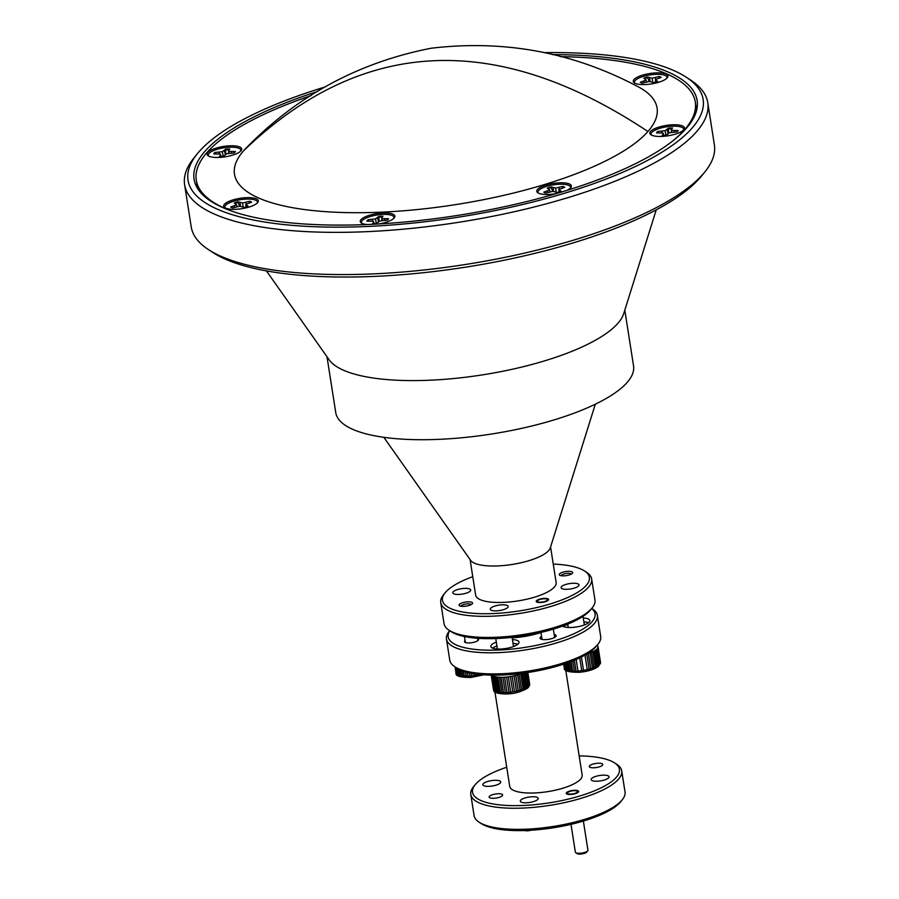 <?xml version="1.0" encoding="UTF-8"?>
<svg xmlns="http://www.w3.org/2000/svg" width="899" height="899" viewBox="0 0 899 899"><rect width="100%" height="100%" fill="white"/><g stroke="black" fill="none" stroke-linecap="round" stroke-linejoin="round"><path stroke-width="1.35" d="M325.112 86.956A260.699 78.348 -8.9 0 0 197.331 153.751A260.699 78.348 -8.9 0 0 369.658 226.368A260.699 78.348 -8.9 0 0 634.065 167.135A260.699 78.348 -8.9 0 0 686.218 77.19A260.699 78.348 -8.9 0 0 544.131 52.659M686.218 77.19L690.578 80.056A264.778 79.573 171.1 0 1 707.783 102.744A264.778 79.573 171.1 0 1 369.073 231.56A264.778 79.573 171.1 0 1 184.61 184.666A264.778 79.573 171.1 0 1 194.06 157.808L197.331 153.751M704.94 171.821L701.669 175.878A260.699 78.348 171.1 0 1 377.468 276.263A260.699 78.348 171.1 0 1 212.782 252.439L208.422 249.574A264.778 79.573 -8.9 0 0 375.681 273.779A264.778 79.573 -8.9 0 0 704.94 171.821A264.778 79.573 -8.9 0 0 714.39 144.964L707.783 102.744M592.239 607.814L590.598 609.837A74.336 22.34 171.1 0 1 498.158 638.459A74.336 22.34 171.1 0 1 451.197 631.671L449.017 630.233A76.381 22.958 -8.9 0 0 497.259 637.222A76.381 22.958 -8.9 0 0 592.239 607.814A76.381 22.958 -8.9 0 0 594.969 600.06L591.654 578.945A76.381 22.958 171.1 0 1 493.956 616.107A76.381 22.958 171.1 0 1 440.746 602.577A76.381 22.958 171.1 0 1 443.465 594.835L445.106 592.812A74.336 22.34 -8.9 0 0 494.248 613.511A74.336 22.34 -8.9 0 0 569.651 596.621A74.336 22.34 -8.9 0 0 584.519 570.977A74.336 22.34 -8.9 0 0 553.256 564.078M584.519 570.977L586.699 572.405A76.381 22.958 171.1 0 1 591.654 578.945M567.977 571.326A6.821 2.045 -8.9 0 0 559.245 574.641A6.821 2.045 -8.9 0 0 563.999 575.854A6.821 2.045 -8.9 0 0 572.73 572.539A6.821 2.045 -8.9 0 0 567.977 571.326M467.806 601.836A6.821 2.045 -8.9 0 0 459.074 605.162A6.821 2.045 -8.9 0 0 463.828 606.364A6.821 2.045 -8.9 0 0 472.559 603.049A6.821 2.045 -8.9 0 0 467.806 601.836M544.21 598.386A6.259 1.877 -8.9 0 0 536.197 601.442A6.259 1.877 -8.9 0 0 540.569 602.544A6.259 1.877 -8.9 0 0 548.581 599.498A6.259 1.877 -8.9 0 0 544.21 598.386M656.236 209.849L623.704 313.65A150.717 45.298 171.1 0 1 431.486 380.142A150.717 45.298 171.1 0 1 329.135 359.78L266.419 270.891M197.072 187.633A254.586 76.516 171.1 0 1 197.286 186.666M552.469 54.625A254.586 76.516 171.1 0 1 697.118 100.474A254.586 76.516 171.1 0 1 371.433 224.334A254.586 76.516 171.1 0 1 194.072 179.249A254.586 76.516 171.1 0 1 317.774 91.383M595.318 404.202L550.278 547.929A40.736 12.238 171.1 0 1 498.327 565.898A40.736 12.238 171.1 0 1 470.66 560.392L383.839 437.319M550.57 546.974L556.144 582.541A40.736 12.238 171.1 0 1 504.036 602.364A40.736 12.238 171.1 0 1 475.661 595.149L470.087 559.583M624.805 310.121L633.548 365.938A150.717 45.298 171.1 0 1 440.746 439.263A150.717 45.298 171.1 0 1 335.743 412.574L327 356.757M572.685 583.271A9.069 2.719 -8.9 0 0 561.088 587.676A9.069 2.719 -8.9 0 0 567.404 589.283A9.069 2.719 -8.9 0 0 579.001 584.878A9.069 2.719 -8.9 0 0 572.685 583.271M464.401 588.407A9.069 2.719 -8.9 0 0 452.804 592.823A9.069 2.719 -8.9 0 0 459.119 594.419A9.069 2.719 -8.9 0 0 470.716 590.014A9.069 2.719 -8.9 0 0 464.401 588.407M501.856 604.847A9.069 2.719 -8.9 0 0 490.258 609.252A9.069 2.719 -8.9 0 0 496.574 610.859A9.069 2.719 -8.9 0 0 508.171 606.454A9.069 2.719 -8.9 0 0 501.856 604.847M472.762 576.686A74.336 22.34 -8.9 0 0 445.106 592.812M440.746 602.577L444.05 623.692A76.381 22.958 -8.9 0 0 449.017 630.233M696.32 108.521A254.586 76.516 171.1 0 1 696.826 109.375M184.61 184.666L191.217 226.885A264.778 79.573 -8.9 0 0 208.422 249.574M243.651 150.695A213.861 64.267 171.1 0 1 247.776 146.402L247.776 146.402C298.446 94.957 359.566 62.233 431.115 48.243C503.62 39.612 571.888 52.075 635.941 85.619A213.861 64.267 171.1 0 1 647.921 131.512A213.861 64.267 171.1 0 1 383.502 212.063A213.861 64.267 171.1 0 1 243.651 150.695C302.648 93.945 365.826 63.964 433.206 60.761C500.586 57.57 572.157 81.146 647.921 131.512M229.503 145.807A17.519 5.259 -8.9 0 0 211.995 149.661A17.519 5.259 -8.9 0 0 207.984 155.639A17.519 5.259 -8.9 0 0 219.3 157.426A17.519 5.259 -8.9 0 0 241.269 150.436A17.519 5.259 -8.9 0 0 229.503 145.807M246.101 197.679A17.519 5.259 -8.9 0 0 228.593 201.533A17.519 5.259 -8.9 0 0 224.581 207.523A17.519 5.259 -8.9 0 0 235.898 209.298A17.519 5.259 -8.9 0 0 257.867 202.309A17.519 5.259 -8.9 0 0 246.101 197.679M378.827 223.952A17.519 5.259 -8.9 0 0 394.425 217.637A17.519 5.259 -8.9 0 0 382.671 213.007A17.519 5.259 -8.9 0 0 365.163 216.873A17.519 5.259 -8.9 0 0 361.14 222.851A17.519 5.259 -8.9 0 0 366.949 224.536M566.752 190.464A17.519 5.259 -8.9 0 0 570.955 187.453A17.519 5.259 -8.9 0 0 559.189 182.823A17.519 5.259 -8.9 0 0 541.681 186.677A17.519 5.259 -8.9 0 0 537.669 192.656A17.519 5.259 -8.9 0 0 548.986 194.442A17.519 5.259 -8.9 0 0 556.481 193.555M672.272 124.792A17.519 5.259 -8.9 0 0 654.764 128.647A17.519 5.259 -8.9 0 0 650.752 134.636A17.519 5.259 -8.9 0 0 662.069 136.412A17.519 5.259 -8.9 0 0 684.038 129.422A17.519 5.259 -8.9 0 0 672.272 124.792M655.674 72.909A17.519 5.259 -8.9 0 0 638.166 76.775A17.519 5.259 -8.9 0 0 634.155 82.753A17.519 5.259 -8.9 0 0 645.471 84.54A17.519 5.259 -8.9 0 0 667.44 77.539A17.519 5.259 -8.9 0 0 655.674 72.909M560.122 56.626A252.552 75.898 171.1 0 1 695.298 102.037A252.552 75.898 171.1 0 1 670.182 142.919M232.684 211.434A252.552 75.898 171.1 0 1 196.274 180.182A252.552 75.898 171.1 0 1 311.099 95.62M657.057 132.895A11.002 3.304 171.1 0 1 657.877 132.175L658.529 132.816M668.496 133.266L668.575 128.917A11.002 3.304 171.1 0 1 671.958 128.714M656.955 132.198A11.002 3.304 -8.9 0 0 656.517 132.917L663.069 133.007L663.372 133.951L662.125 135.378A11.002 3.304 -8.9 0 0 666.283 135.176L669.609 132.692L676.891 131.951A11.002 3.304 -8.9 0 0 678.172 130.49L671.62 130.4L671.317 129.456L672.564 128.029A11.002 3.304 -8.9 0 0 668.406 128.231L665.091 130.715L657.798 131.456A11.002 3.304 -8.9 0 0 656.955 132.198M651.415 135.052A16.497 4.956 171.1 0 1 651.753 132.445A16.497 4.956 171.1 0 1 670.766 126.321A16.497 4.956 171.1 0 1 683.543 130.018M663.732 135.367L663.372 133.951M657.877 132.175L657.798 131.456M668.575 128.917L668.406 128.231M671.497 132.367L671.317 129.456M671.744 132.333L671.62 130.4M674.272 132.074L674.115 130.681M662.091 132.895L661.855 131.265M665.979 135.21L665.091 130.715M668.069 133.479L667.159 129.647M548.266 188.532A11.002 3.304 171.1 0 1 549.289 188.194A11.002 3.304 171.1 0 1 551.244 187.666L552.784 191.363M562.392 188.015L562.819 187.127A11.002 3.304 171.1 0 1 564.021 187.52M549.177 187.498A11.002 3.304 -8.9 0 0 547.356 188.127L549.649 189.947L543.828 192.161A11.002 3.304 -8.9 0 0 545.862 193.049L552.84 191.352L557.324 192.51A11.002 3.304 -8.9 0 0 561.167 191.33L558.886 189.509L564.696 187.307A11.002 3.304 -8.9 0 0 562.662 186.419L555.683 188.116L551.199 186.958A11.002 3.304 -8.9 0 0 549.177 187.498M538.332 193.083A16.497 4.956 171.1 0 1 546.637 186.385A16.497 4.956 171.1 0 1 563.527 184.295A16.497 4.956 171.1 0 1 570.46 188.048M547.873 192.431L547.57 191.015M550.121 191.824L549.649 189.947M551.244 187.666L551.199 186.958M562.819 187.127L562.662 186.419M559.043 192.06L558.886 189.509M559.29 191.981L559.189 190.464M553.481 191.431L553.188 187.835M556.166 191.993L555.683 188.116M559.234 189.329L558.92 187.554M378.884 221.48L378.973 217.131A11.002 3.304 171.1 0 1 381.052 216.974A11.002 3.304 171.1 0 1 382.356 216.94M378.973 217.131L378.794 216.445L375.479 218.929L368.197 219.682A11.002 3.304 -8.9 0 0 366.916 221.143L373.467 221.221L373.77 222.177L372.523 223.604A11.002 3.304 -8.9 0 0 376.681 223.402L379.996 220.918L387.278 220.165A11.002 3.304 -8.9 0 0 388.559 218.715L382.008 218.626L381.704 217.67L382.952 216.254A11.002 3.304 -8.9 0 0 380.94 216.277A11.002 3.304 -8.9 0 0 378.794 216.445M361.803 223.267A16.497 4.956 171.1 0 1 382.547 214.445A16.497 4.956 171.1 0 1 393.931 218.243M367.455 221.109A11.002 3.304 171.1 0 1 368.275 220.39L368.197 219.682M368.275 220.39L368.927 221.042M372.478 221.12L372.242 219.491M376.378 223.435L375.479 218.929M378.457 221.705L377.546 217.873M374.13 223.593L373.77 222.177M381.884 220.592L381.704 217.67M382.142 220.547L382.008 218.626M384.66 220.3L384.514 218.907M249.304 202.871L249.731 201.983A11.002 3.304 171.1 0 1 250.9 202.354A11.002 3.304 171.1 0 1 250.933 202.376M249.731 201.983L249.585 201.275L242.595 202.972L238.111 201.814A11.002 3.304 -8.9 0 0 234.268 202.994L236.561 204.815L230.74 207.017A11.002 3.304 -8.9 0 0 232.774 207.905L239.752 206.208L244.236 207.366A11.002 3.304 -8.9 0 0 248.079 206.197L245.798 204.376L251.619 202.163A11.002 3.304 -8.9 0 0 250.787 201.657A11.002 3.304 -8.9 0 0 249.585 201.275M225.244 207.939A16.497 4.956 171.1 0 1 235.549 200.691A16.497 4.956 171.1 0 1 255.597 200.196A16.497 4.956 171.1 0 1 257.372 202.904M235.178 203.388A11.002 3.304 171.1 0 1 238.168 202.533L238.111 201.814M238.168 202.533L239.696 206.219M240.393 206.287L240.1 202.691M243.078 206.86L242.595 202.972M246.146 204.185L245.832 202.421M234.785 207.298L234.482 205.871M237.033 206.68L236.561 204.815M245.955 206.916L245.798 204.376M246.202 206.837L246.101 205.32M234.965 152.223A11.002 3.304 -8.9 0 0 235.403 151.504L228.852 151.414L228.548 150.47L229.796 149.043A11.002 3.304 -8.9 0 0 225.638 149.245L222.311 151.729L215.03 152.47A11.002 3.304 -8.9 0 0 213.748 153.931L220.3 154.021L220.603 154.965L219.356 156.392A11.002 3.304 -8.9 0 0 223.514 156.19L226.829 153.707L234.122 152.965A11.002 3.304 -8.9 0 0 234.965 152.223M208.647 156.066A16.497 4.956 171.1 0 1 208.984 153.459A16.497 4.956 171.1 0 1 227.998 147.335A16.497 4.956 171.1 0 1 240.763 151.032M225.728 154.28L225.638 149.245M225.806 149.931A11.002 3.304 171.1 0 1 229.189 149.728M228.728 153.381L228.548 150.47M228.975 153.347L228.852 151.414M231.504 153.088L231.346 151.695M214.288 153.909A11.002 3.304 171.1 0 1 215.108 153.19L215.76 153.83M215.108 153.19L215.03 152.47M219.311 153.909L219.086 152.279M223.21 156.224L222.311 151.729M225.301 154.493L224.39 150.661M220.963 156.381L220.603 154.965M644.752 78.629A11.002 3.304 171.1 0 1 647.73 77.764L649.258 81.461M658.866 78.112L659.304 77.213A11.002 3.304 171.1 0 1 660.473 77.595A11.002 3.304 171.1 0 1 660.507 77.617M641.133 82.764A11.002 3.304 -8.9 0 0 642.336 83.146L649.325 81.449L653.809 82.607A11.002 3.304 -8.9 0 0 657.652 81.427L655.36 79.606L661.181 77.404A11.002 3.304 -8.9 0 0 659.147 76.516L652.168 78.213L647.685 77.056A11.002 3.304 -8.9 0 0 643.841 78.224L646.123 80.045L640.302 82.259A11.002 3.304 -8.9 0 0 641.133 82.764M634.818 83.18A16.497 4.956 171.1 0 1 645.122 75.921A16.497 4.956 171.1 0 1 665.17 75.437A16.497 4.956 171.1 0 1 666.934 78.146M659.304 77.213L659.147 76.516M655.517 82.157L655.36 79.606M655.764 82.079L655.663 80.562M647.73 77.764L647.685 77.056M649.966 81.528L649.662 77.932M652.652 82.09L652.168 78.213M655.719 79.427L655.405 77.651M644.358 82.528L644.055 81.112M646.595 81.921L646.123 80.045M540.906 602.161A5.091 1.528 -8.9 0 0 546.075 601.004A5.091 1.528 -8.9 0 0 547.086 599.24A5.091 1.528 -8.9 0 0 543.873 598.779A5.091 1.528 -8.9 0 0 537.535 600.746A5.091 1.528 -8.9 0 0 540.906 602.161M449.758 630.727A74.336 22.34 -8.9 0 0 499.956 649.977A74.336 22.34 -8.9 0 0 573.843 633.784A74.336 22.34 -8.9 0 0 591.677 608.499M591.733 608.432L592.407 608.87A76.381 22.958 171.1 0 1 597.374 615.41A76.381 22.958 171.1 0 1 499.664 652.573A76.381 22.958 171.1 0 1 446.455 639.043A76.381 22.958 171.1 0 1 449.185 631.3L449.68 630.671M597.947 644.268L596.307 646.302A74.336 22.34 171.1 0 1 503.867 674.924A74.336 22.34 171.1 0 1 456.906 668.137L454.725 666.698A76.381 22.958 -8.9 0 0 502.968 673.688A76.381 22.958 -8.9 0 0 597.947 644.268A76.381 22.958 -8.9 0 0 600.678 636.526L597.374 615.41M506.733 767.229A74.336 22.34 -8.9 0 0 475.166 784.726A74.336 22.34 -8.9 0 0 524.297 805.425A74.336 22.34 -8.9 0 0 599.7 788.535A74.336 22.34 -8.9 0 0 614.568 762.891A74.336 22.34 -8.9 0 0 579.17 755.89M614.568 762.891L616.748 764.319A76.381 22.958 171.1 0 1 621.715 770.87A76.381 22.958 171.1 0 1 524.005 808.021A76.381 22.958 171.1 0 1 470.795 794.502A76.381 22.958 171.1 0 1 473.526 786.749L475.166 784.726M622.299 799.728L620.658 801.751A74.336 22.34 171.1 0 1 528.207 830.384A74.336 22.34 171.1 0 1 481.246 823.585L479.066 822.158A76.381 22.958 -8.9 0 0 527.32 829.136A76.381 22.958 -8.9 0 0 622.299 799.728A76.381 22.958 -8.9 0 0 625.019 791.974L621.715 770.87M541.569 636.413A8.147 2.45 -8.9 0 0 540.58 638.897A8.147 2.45 -8.9 0 0 545.727 639.639A8.147 2.45 -8.9 0 0 555.852 636.503A8.147 2.45 -8.9 0 0 554.155 634.436M541.895 638.436A6.821 2.045 -8.9 0 0 541.558 639.234A6.821 2.045 -8.9 0 0 541.569 639.313M465.086 640.594A7.125 2.146 -8.9 0 0 464.952 642.279A7.125 2.146 -8.9 0 0 469.458 642.931A7.125 2.146 -8.9 0 0 478.313 640.189A7.125 2.146 -8.9 0 0 477.672 638.627M496.338 642.1A14.26 4.281 -8.9 0 0 490.843 646.527A14.26 4.281 -8.9 0 0 500.777 649.044A14.26 4.281 -8.9 0 0 519.015 642.111A14.26 4.281 -8.9 0 0 512.43 639.582M496.933 645.943A14.26 4.281 -8.9 0 0 492.674 648.201M562.516 626.12A14.26 4.281 -8.9 0 0 571.607 627.468A14.26 4.281 -8.9 0 0 589.845 620.535A14.26 4.281 -8.9 0 0 583.26 618.006M567.763 624.367A14.26 4.281 -8.9 0 0 563.504 626.625M598.026 763.24A6.821 2.045 -8.9 0 0 589.294 766.566A6.821 2.045 -8.9 0 0 594.048 767.768A6.821 2.045 -8.9 0 0 602.779 764.453A6.821 2.045 -8.9 0 0 598.026 763.24M497.855 793.761A6.821 2.045 -8.9 0 0 489.135 797.076A6.821 2.045 -8.9 0 0 493.888 798.29A6.821 2.045 -8.9 0 0 502.608 794.963A6.821 2.045 -8.9 0 0 497.855 793.761M574.27 790.311A6.259 1.877 -8.9 0 0 566.258 793.356A6.259 1.877 -8.9 0 0 570.618 794.469A6.259 1.877 -8.9 0 0 578.63 791.412A6.259 1.877 -8.9 0 0 574.27 790.311M540.962 632.525A38.185 11.473 171.1 0 1 512.172 637.885M565.752 670.249L582.17 775.095A36.657 11.013 171.1 0 1 535.276 792.929A36.657 11.013 171.1 0 1 509.733 786.434L494.922 691.825M602.735 775.185A9.069 2.719 -8.9 0 0 591.149 779.602A9.069 2.719 -8.9 0 0 597.453 781.197A9.069 2.719 -8.9 0 0 609.05 776.792A9.069 2.719 -8.9 0 0 602.735 775.185M494.45 780.332A9.069 2.719 -8.9 0 0 482.853 784.737A9.069 2.719 -8.9 0 0 489.168 786.344A9.069 2.719 -8.9 0 0 500.765 781.928A9.069 2.719 -8.9 0 0 494.45 780.332M531.905 796.761A9.069 2.719 -8.9 0 0 520.319 801.178A9.069 2.719 -8.9 0 0 526.634 802.773A9.069 2.719 -8.9 0 0 538.22 798.368A9.069 2.719 -8.9 0 0 531.905 796.761M567.494 627.423A9.069 2.719 171.1 0 1 568.123 626.659M496.664 648.999A9.069 2.719 171.1 0 1 497.293 648.235M513.396 645.718A9.069 2.719 171.1 0 1 514.228 646.257M584.215 624.142A9.069 2.719 171.1 0 1 585.058 624.681M470.795 794.502L474.099 815.607A76.381 22.958 -8.9 0 0 479.066 822.158M446.455 639.043L449.758 660.158A76.381 22.958 -8.9 0 0 454.725 666.698M588.609 622.692A14.26 4.281 -8.9 0 0 583.856 621.85M517.779 644.268A14.26 4.281 -8.9 0 0 513.037 643.426M555.043 637.2A6.821 2.045 -8.9 0 0 555.031 637.121A6.821 2.045 -8.9 0 0 554.469 636.47M571.213 574.158A5.091 1.528 -8.9 0 0 570.91 573.809A5.091 1.528 -8.9 0 0 567.696 573.337A5.091 1.528 -8.9 0 0 561.358 575.304A5.091 1.528 -8.9 0 0 561.178 575.731M570.955 794.075A5.091 1.528 -8.9 0 0 576.124 792.918A5.091 1.528 -8.9 0 0 577.147 791.165A5.091 1.528 -8.9 0 0 573.922 790.693A5.091 1.528 -8.9 0 0 567.595 792.66A5.091 1.528 -8.9 0 0 570.955 794.075M587.71 850.825L586.687 852.095A5.091 1.528 171.1 0 1 580.349 854.05A5.091 1.528 171.1 0 1 577.136 853.589L575.776 852.69A6.36 1.91 -8.9 0 0 579.788 853.275A6.36 1.91 -8.9 0 0 587.71 850.825A6.36 1.91 -8.9 0 0 587.935 850.173L583.372 821.057M571 824.349L575.36 852.151A6.36 1.91 -8.9 0 0 575.776 852.69M471.054 604.667A5.091 1.528 -8.9 0 0 470.739 604.319A5.091 1.528 -8.9 0 0 462.468 604.96A5.091 1.528 -8.9 0 0 461.198 605.814A5.091 1.528 -8.9 0 0 461.007 606.241M530.927 830.238A5.091 1.528 171.1 0 1 527.376 830.811A5.091 1.528 171.1 0 1 524.533 830.519M576.169 659.439L577.978 670.991A18.328 5.506 -8.9 0 0 578.844 670.924A18.328 5.506 -8.9 0 0 579.72 670.845L581.732 670.62A18.328 5.506 -8.9 0 0 583.507 670.362L585.507 670.002A18.328 5.506 -8.9 0 0 587.249 669.631L589.148 669.159A18.328 5.506 -8.9 0 0 590.767 668.71L592.497 668.137A18.328 5.506 -8.9 0 0 593.924 667.609L595.408 666.979A18.328 5.506 -8.9 0 0 596.576 666.406L597.734 665.732A18.328 5.506 -8.9 0 0 598.61 665.136L599.397 664.451A18.328 5.506 -8.9 0 0 599.925 663.855L600.318 663.192A18.328 5.506 -8.9 0 0 600.476 662.619L600.465 662.529M597.082 645.347A18.328 5.506 171.1 0 1 597.397 645.594L597.835 646.145A18.328 5.506 171.1 0 1 598.049 646.651L598.071 647.269A18.328 5.506 171.1 0 1 597.914 647.831L597.52 648.494A18.328 5.506 171.1 0 1 596.992 649.1L596.206 649.775A18.328 5.506 171.1 0 1 595.329 650.382L594.172 651.045A18.328 5.506 171.1 0 1 593.003 651.629L591.52 652.258A18.328 5.506 171.1 0 1 590.092 652.786L588.362 653.348A18.328 5.506 171.1 0 1 587.496 653.607M598.61 665.136L596.206 649.775M595.329 650.382L597.734 665.732M596.576 666.406L594.172 651.045M593.003 651.629L595.408 666.979M593.924 667.609L591.52 652.258M590.092 652.786L592.497 668.137M590.767 668.71L588.362 653.348M586.789 654.045L589.148 669.159M587.249 669.631L584.968 655.101M583.507 670.362L581.417 656.989M579.72 657.821L581.732 670.62M572.809 660.832L574.416 671.104A18.328 5.506 -8.9 0 0 576.045 671.081L574.349 660.214L576.147 671.564L577.978 670.991M569.797 662.001L571.202 670.935A18.328 5.506 -8.9 0 0 572.652 671.047L571.157 661.484M567.28 662.911L568.471 670.519A18.328 5.506 -8.9 0 0 569.685 670.744L568.393 662.518M565.37 663.574L566.359 669.856A18.328 5.506 -8.9 0 0 567.269 670.193L566.19 663.305M564.156 663.99L564.932 668.968A18.328 5.506 -8.9 0 0 565.516 669.407L564.639 663.833M563.684 664.147L564.28 667.923A18.328 5.506 -8.9 0 0 564.493 668.429L563.808 664.103M598.049 646.651L600.453 662.001M600.476 662.619L597.97 646.595M597.914 647.831L600.318 663.192M596.992 649.1L599.397 664.451M599.925 663.855L597.52 648.494M572.652 671.047L574.416 671.104M569.685 670.744L571.202 670.935M567.269 670.193L568.471 670.519M565.516 669.407L566.359 669.856M597.835 647.774L600.33 663.709M563.887 664.08L564.639 668.935M564.707 663.81L565.662 669.901M566.246 663.282L567.404 670.676M568.449 662.496L569.809 671.238M571.191 661.473L572.764 671.531M586.766 654.056L589.205 669.654M590.047 652.708L592.542 668.642M592.935 651.55L595.43 667.485M595.262 650.303L597.756 666.238M596.914 649.033L599.408 664.957M455.029 666.901L455.995 673.059A18.328 5.506 -8.9 0 0 456.209 673.576L456.647 674.115A18.328 5.506 -8.9 0 0 457.22 674.553L458.074 674.992A18.328 5.506 -8.9 0 0 458.984 675.329L460.187 675.655A18.328 5.506 -8.9 0 0 461.401 675.891L462.918 676.082A18.328 5.506 -8.9 0 0 464.367 676.183L466.12 676.239A18.328 5.506 -8.9 0 0 467.761 676.217L469.683 676.127A18.328 5.506 -8.9 0 0 470.559 676.07A18.328 5.506 -8.9 0 0 471.436 675.992L470.986 673.16M477.066 674.138L477.223 675.138A18.328 5.506 -8.9 0 0 478.953 674.778L478.897 674.351M473.099 673.553L473.436 675.756A18.328 5.506 -8.9 0 0 475.223 675.497L474.964 673.845M469.166 672.778L469.683 676.127M467.761 676.217L467.143 672.295M465.435 671.823L466.12 676.239M464.367 676.183L463.592 671.238M462.075 670.688L462.918 676.082M461.401 675.891L460.479 670.047M459.22 669.452L460.187 675.655M458.984 675.329L457.951 668.777M457.007 668.193L458.074 674.992M457.22 674.553L456.141 667.631M455.579 667.26L456.647 674.115M456.209 673.576L455.175 667.002M478.953 674.778L480.886 674.553M475.223 675.497L477.223 675.138M471.436 675.992L473.436 675.756M455.254 667.047L456.355 674.07M456.22 667.676L457.366 675.037M458.018 668.811L459.119 675.823M460.535 670.07L461.524 676.374M463.637 671.25L464.48 676.677M467.177 672.295L467.862 676.711M470.997 673.171L471.526 676.475M477.054 674.138L477.29 675.632M493.416 689.286A18.328 5.506 -8.9 0 0 493.427 689.376A18.328 5.506 -8.9 0 0 493.45 689.466L493.686 690.039A18.328 5.506 -8.9 0 0 494.079 690.522L494.731 691.016A18.328 5.506 -8.9 0 0 495.473 691.398L496.506 691.792A18.328 5.506 -8.9 0 0 497.574 692.073L498.934 692.331A18.328 5.506 -8.9 0 0 500.282 692.5L501.923 692.623A18.328 5.506 -8.9 0 0 503.474 692.679L505.328 692.657A18.328 5.506 -8.9 0 0 507.036 692.578L509.003 692.41A18.328 5.506 -8.9 0 0 510.778 692.208L512.801 691.915A18.328 5.506 -8.9 0 0 514.565 691.601L516.532 691.185A18.328 5.506 -8.9 0 0 518.217 690.769L520.038 690.252A18.328 5.506 -8.9 0 0 521.577 689.747L523.184 689.151A18.328 5.506 -8.9 0 0 524.488 688.589L525.825 687.937A18.328 5.506 -8.9 0 0 526.848 687.342L527.825 686.667A18.328 5.506 -8.9 0 0 528.533 686.061L529.129 685.386A18.328 5.506 -8.9 0 0 529.32 685.094A18.328 5.506 -8.9 0 0 529.477 684.802L527.556 672.553M493.461 689.555L491.191 675.115L493.832 690.544M521.87 673.34A18.328 5.506 171.1 0 1 520.779 673.801L519.173 674.396A18.328 5.506 171.1 0 1 517.644 674.891L515.812 675.419A18.328 5.506 171.1 0 1 514.127 675.834L512.16 676.25A18.328 5.506 171.1 0 1 510.396 676.565L508.373 676.857A18.328 5.506 171.1 0 1 506.598 677.059L504.631 677.217A18.328 5.506 171.1 0 1 502.923 677.307L501.08 677.318A18.328 5.506 171.1 0 1 499.518 677.273L497.877 677.149A18.328 5.506 171.1 0 1 496.54 676.981L495.169 676.722A18.328 5.506 171.1 0 1 494.102 676.43L493.068 676.048A18.328 5.506 171.1 0 1 492.326 675.655L491.674 675.171A18.328 5.506 171.1 0 1 491.629 675.127M503.474 692.679L501.08 677.318M499.518 677.273L501.923 692.623M500.282 692.5L497.877 677.149M496.54 676.981L498.934 692.331M497.574 692.073L495.169 676.722M494.102 676.43L496.506 691.792M495.473 691.398L493.068 676.048M492.326 675.655L494.731 691.016M494.079 690.522L491.674 675.171M491.348 675.115L493.686 690.039M527.837 672.508L529.657 684.161A18.328 5.506 -8.9 0 0 529.646 683.701L529.668 684.656M527.129 672.621L529.129 685.386M528.533 686.061L526.443 672.722M525.668 672.834L527.825 686.667M526.848 687.342L524.6 672.98M523.499 673.126L525.825 687.937M524.488 688.589L522.094 673.306M520.779 673.801L523.184 689.151M521.577 689.747L519.173 674.396M517.644 674.891L520.038 690.252M518.217 690.769L515.812 675.419M514.127 675.834L516.532 691.185M514.565 691.601L512.16 676.25M510.396 676.565L512.801 691.915M510.778 692.208L508.373 676.857M506.598 677.059L509.003 692.41M502.923 677.307L505.328 692.657M507.036 692.578L504.631 677.217M529.668 684.678L527.758 672.519M504.631 677.127L507.126 693.062M508.362 676.767L510.857 692.702M514.093 675.745L516.588 691.679M517.599 674.812L520.094 690.747M520.723 673.722L523.218 689.645M523.443 673.137L525.848 688.443M525.6 672.834L527.848 687.173M527.061 672.621L529.14 685.903M491.27 675.115L493.596 689.96M491.742 675.127L494.225 691.016M493.124 675.958L495.619 691.893M495.214 676.632L497.709 692.567M497.9 677.059L500.406 692.994M501.091 677.228L503.586 693.163M695.298 102.037L696.601 110.341M196.274 180.182L197.578 188.487M547.086 599.24L548.379 600.094M553.323 629.143L554.627 637.458M540.951 632.424L542.052 639.425M537.535 600.746L536.568 601.948M577.147 791.165L578.439 792.008M567.595 792.66L566.617 793.862M464.457 636.537L465.39 642.504M477.616 638.29L477.965 640.538M600.487 663.136L598.15 666.642C593.902 669.609 587.654 671.486 579.394 672.295C568.696 672.328 563.662 670.924 564.302 668.058M584.35 624.951L583.001 616.366M568.247 627.48L567.73 624.12M483.909 674.801L471.11 677.43C460.4 677.475 455.377 676.059 456.018 673.194M529.646 684.78L529.095 686.285C527.848 687.184 530.253 687.971 518.701 692.073C508.856 695.421 493.169 693.927 493.787 690.466M497.417 649.056L495.776 638.56M513.52 646.527L512.082 637.357"/></g></svg>
